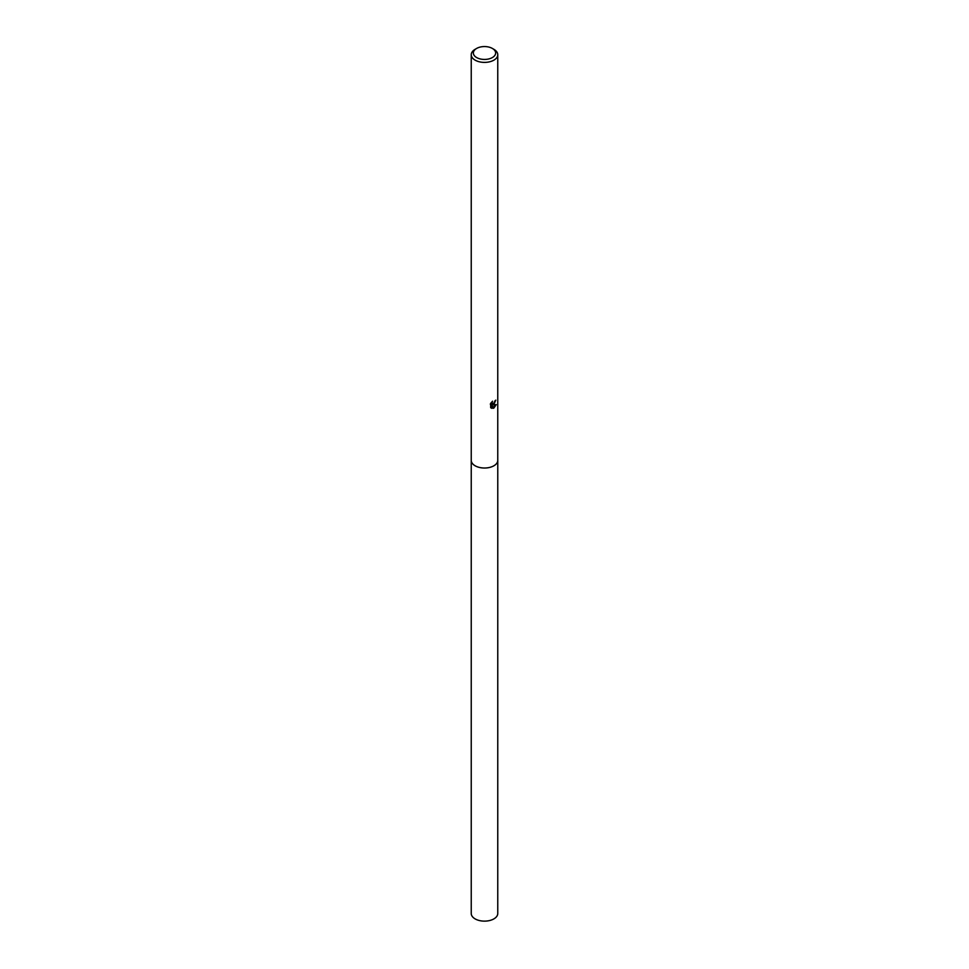 <?xml version="1.0" encoding="UTF-8"?>
<svg xmlns="http://www.w3.org/2000/svg" width="969" height="969" viewBox="0 0 969 969"><rect width="100%" height="100%" fill="white"/><g stroke="black" fill="none" stroke-linecap="round" stroke-linejoin="round"><path stroke-width="1.45" d="M497.763 460.057A13.275 7.667 180 0 1 497.775 460.36A13.263 7.655 180 0 1 493.887 465.774A13.263 7.655 180 0 1 479.425 467.433A13.263 7.655 180 0 1 471.237 460.36A13.275 7.667 180 0 1 471.237 460.057M497.763 460.142A13.275 7.667 180 0 1 493.887 465.786A13.275 7.667 180 0 1 479.243 467.397A13.275 7.667 180 0 1 471.237 460.142M492.07 401.651L492.397 403.516L493.887 403.237L494.977 400.815A13.263 7.655 0 0 0 495.789 400.149L493.887 404.388L492.615 404.86L496.249 404.63L493.887 408.07L493.257 408.337L491.889 404.897L491.889 408.361L490.677 407.658L490.665 403.383M492.385 48.45L493.887 49.322A13.263 7.655 180 0 1 497.763 54.736A13.263 7.655 180 0 1 493.887 60.151A13.263 7.655 180 0 1 479.425 61.81A13.263 7.655 180 0 1 471.237 54.736A13.263 7.655 180 0 1 475.113 49.322L476.615 48.45A11.143 6.432 180 0 1 492.385 48.45A11.143 6.432 180 0 1 492.385 57.546A11.143 6.432 180 0 1 476.615 57.546A11.143 6.432 180 0 1 476.615 48.45L475.113 49.322M490.29 404.121L492.555 401.202M493.815 403.298L491.852 404.424L492.615 404.86M492.07 403.201L491.21 402.595M490.883 407.852L491.113 404.461L491.889 404.897M493.015 407.707L495.256 404.824M491.113 407.925L491.889 408.361M471.225 460.36A13.275 7.667 180 0 0 475.113 465.786A13.275 7.667 180 0 0 489.587 467.446A13.275 7.667 180 0 0 497.775 460.36L497.763 913.476A13.263 7.655 180 0 1 489.575 920.55A13.263 7.655 180 0 1 475.113 918.891A13.263 7.655 180 0 1 471.237 913.476L471.237 54.736M492.397 403.516L491.634 403.08M497.763 460.36L497.763 54.736"/></g></svg>
